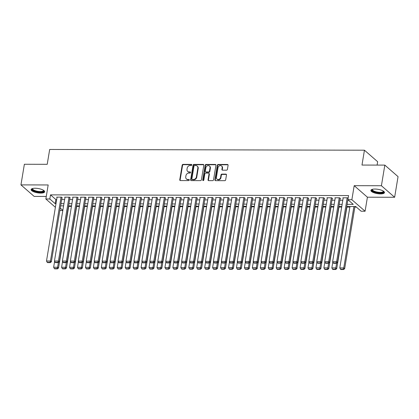 <?xml version="1.0" encoding="UTF-8"?>
<svg xmlns="http://www.w3.org/2000/svg" width="419" height="419" viewBox="0 0 419 419"><rect width="100%" height="100%" fill="white"/><g stroke="black" fill="none" stroke-linecap="round" stroke-linejoin="round"><path stroke-width="0.63" d="M191.829 164.96A0.608 0.513 -48.9 0 0 191.378 164.395L183.087 164.374A0.864 0.728 -48.9 0 0 182.176 165.18L179.761 179.761A0.864 0.728 -48.9 0 0 180.406 180.573L188.697 180.594A0.608 0.513 -48.9 0 0 188.885 179.458L187.812 179.458A2.771 2.336 -48.9 0 1 186.418 178.955A2.771 2.336 -48.9 0 1 185.743 176.86L185.947 175.645A2.771 2.336 -48.9 0 1 188.869 173.057L189.943 173.063A0.608 0.513 -48.9 0 0 190.132 171.926L189.058 171.926A2.771 2.336 -48.9 0 1 187.665 171.418A2.771 2.336 -48.9 0 1 186.989 169.328L187.193 168.113A2.771 2.336 -48.9 0 1 190.116 165.526L191.19 165.526A0.608 0.513 -48.9 0 0 191.829 164.96M191.818 164.709A0.608 0.513 -48.9 0 0 191.734 164.704L183.449 164.683A0.864 0.728 -48.9 0 0 182.532 165.495L180.118 180.076A0.864 0.728 -48.9 0 0 180.18 180.537M189.32 179.777A0.608 0.513 -48.9 0 0 189.241 179.772L187.812 179.458M190.572 172.246A0.608 0.513 -48.9 0 0 190.488 172.24L189.058 171.926M374.905 189.048A6.882 2.184 -170.6 0 0 370.904 190.352A6.882 2.184 -170.6 0 0 380.478 193.908A6.882 2.184 -170.6 0 0 384.48 192.604A6.882 2.184 -170.6 0 0 374.905 189.048M35.107 188.251A6.882 2.184 -170.6 0 0 31.106 189.556A6.882 2.184 -170.6 0 0 40.68 193.107A6.882 2.184 -170.6 0 0 44.681 191.802A6.882 2.184 -170.6 0 0 35.107 188.251M226.501 170.187A0.864 0.728 -48.9 0 0 227.412 169.381L228.088 165.29A0.864 0.728 -48.9 0 0 227.444 164.478L218.236 164.458A0.864 0.728 -48.9 0 0 217.325 165.264L214.91 179.845A0.864 0.728 -48.9 0 0 215.555 180.657L224.762 180.678A0.864 0.728 -48.9 0 0 225.673 179.871L226.496 174.927A0.864 0.728 -48.9 0 0 225.846 174.115L221.908 174.11A0.864 0.728 -48.9 0 0 220.991 174.917L220.588 177.368A2.315 1.954 -48.9 0 1 219.127 179.295A2.315 1.954 -48.9 0 1 216.979 179.107A2.315 1.954 -48.9 0 1 216.414 177.357L218 167.757A2.315 1.954 -48.9 0 1 219.467 165.83A2.315 1.954 -48.9 0 1 221.614 166.018A2.315 1.954 -48.9 0 1 222.175 167.768L221.913 169.37A0.864 0.728 -48.9 0 0 222.557 170.182L226.501 170.187M384.831 165.107L398.05 176.635L394.635 197.265L381.416 185.737L384.831 165.107L361.979 165.055L364.441 150.201L49.678 149.463L47.216 164.316L24.365 164.264L20.95 184.894L48.175 184.957L45.849 198.988L49.824 198.994L50.51 194.872L348.582 195.568L347.896 199.695L351.871 199.706L365.09 211.228L361.115 211.218L355.757 206.546L346.775 206.525M381.416 185.737L354.191 185.675L351.871 199.706M203.828 165.233A0.864 0.728 -48.9 0 0 203.178 164.421L193.971 164.4A0.864 0.728 -48.9 0 0 193.059 165.206L190.645 179.788A0.864 0.728 -48.9 0 0 191.289 180.599L200.497 180.62A0.864 0.728 -48.9 0 0 201.413 179.814L203.828 165.233M206.106 164.426L215.314 164.447A0.864 0.728 -48.9 0 1 215.958 165.259L213.543 179.84A0.864 0.728 -48.9 0 1 212.632 180.652L208.688 180.641A0.864 0.728 -48.9 0 1 208.044 179.83L209.023 173.916A0.864 0.728 -48.9 0 0 208.374 173.105L205.76 173.099A0.864 0.728 -48.9 0 0 204.849 173.906L203.828 180.06A0.608 0.513 -48.9 0 1 202.738 180.06L205.19 165.238A0.864 0.728 -48.9 0 1 206.106 164.426L206.462 164.74L215.67 164.761L215.314 164.447M20.95 184.894L34.169 196.417L46.273 196.448M61.939 197.925L62.337 197.925L61.446 197.145L56.675 197.134L57.021 197.438M69.889 197.946L70.287 197.946L69.392 197.166L64.626 197.155L64.971 197.459M77.84 197.962L78.233 197.962L77.342 197.187L72.571 197.171L72.922 197.475M85.785 197.983L86.183 197.983L85.293 197.202L80.521 197.192L80.867 197.496M93.736 197.998L94.134 197.998L93.238 197.223L88.472 197.213L88.818 197.511M101.681 198.019L102.079 198.019L101.189 197.239L96.417 197.229L96.768 197.532M109.631 198.035L110.029 198.04L109.134 197.26L104.368 197.249L104.713 197.553M117.582 198.056L117.98 198.056L117.084 197.276L112.313 197.265L112.664 197.569M125.527 198.072L125.925 198.077L125.035 197.297L120.263 197.286L120.609 197.59M133.478 198.093L133.876 198.093L132.98 197.318L128.214 197.302L128.56 197.606M141.428 198.114L141.821 198.114L140.931 197.333L136.159 197.323L136.51 197.627M149.374 198.129L149.772 198.129L148.881 197.354L144.11 197.344L144.455 197.642M157.324 198.15L157.722 198.15L156.826 197.37L152.06 197.359L152.406 197.663M165.269 198.166L165.667 198.166L164.777 197.391L160.006 197.38L160.357 197.684M173.22 198.187L173.618 198.187L172.722 197.407L167.956 197.396L168.302 197.7M181.17 198.203L181.568 198.208L180.673 197.428L175.901 197.417L176.252 197.721M189.116 198.224L189.514 198.224L188.623 197.449L183.852 197.433L184.198 197.737M197.066 198.245L197.464 198.245L196.569 197.464L191.802 197.454L192.148 197.758M205.017 198.26L205.41 198.26L204.519 197.485L199.748 197.475L200.099 197.773M212.962 198.281L213.36 198.281L212.47 197.501L207.698 197.49L208.044 197.794M220.913 198.297L221.311 198.297L220.415 197.522L215.649 197.511L215.995 197.81M228.858 198.318L229.256 198.318L228.365 197.538L223.594 197.527L223.945 197.831M236.808 198.334L237.206 198.339L236.311 197.559L231.545 197.548L231.89 197.852M244.759 198.355L245.157 198.355L244.261 197.574L239.49 197.564L239.841 197.868M252.704 198.376L253.102 198.376L252.212 197.595L247.44 197.585L247.786 197.888M260.655 198.391L261.053 198.391L260.157 197.616L255.391 197.6L255.737 197.904M268.605 198.412L268.998 198.412L268.108 197.632L263.336 197.621L263.687 197.925M276.55 198.428L276.949 198.428L276.058 197.653L271.287 197.642L271.632 197.941M284.501 198.449L284.899 198.449L284.003 197.668L279.237 197.658L279.583 197.962M292.446 198.465L292.844 198.47L291.954 197.689L287.183 197.679L287.534 197.983M300.397 198.486L300.795 198.486L299.899 197.705L295.133 197.695L295.479 197.998M308.347 198.501L308.745 198.506L307.85 197.726L303.078 197.716L303.429 198.019M316.293 198.522L316.691 198.522L315.8 197.747L311.029 197.731L311.375 198.035M324.243 198.543L324.641 198.543L323.746 197.763L318.979 197.752L319.325 198.056M332.194 198.559L332.586 198.559L331.696 197.784L326.925 197.773L327.276 198.072M340.139 198.58L340.537 198.58L339.647 197.799L334.875 197.789L335.221 198.093M50.51 194.872L55.868 199.544L56.675 199.544M61.672 199.554L64.626 199.564M69.617 199.575L72.571 199.58M77.567 199.591L80.521 199.601M85.518 199.612L88.467 199.617M93.463 199.627L96.417 199.638M101.414 199.648L104.368 199.654M109.364 199.669L112.313 199.674M117.31 199.685L120.263 199.695M125.26 199.706L128.214 199.711M133.205 199.722L136.159 199.732M141.156 199.743L144.11 199.748M149.106 199.758L152.055 199.769M157.052 199.779L160.006 199.784M165.002 199.8L167.956 199.805M172.953 199.816L175.901 199.821M180.898 199.837L183.852 199.842M188.849 199.853L191.802 199.863M196.794 199.873L199.748 199.879M204.744 199.889L207.698 199.9M212.695 199.91L215.644 199.915M220.64 199.931L223.594 199.936M228.591 199.947L231.545 199.952M236.541 199.968L239.49 199.973M244.487 199.983L247.44 199.994M252.437 200.004L255.391 200.01M260.382 200.02L263.336 200.031M268.333 200.041L271.287 200.046M276.283 200.057L279.232 200.067M284.229 200.078L287.183 200.083M292.179 200.099L295.133 200.104M300.124 200.114L303.078 200.12M308.075 200.135L311.029 200.141M316.026 200.151L318.979 200.162M323.971 200.172L326.925 200.177M331.921 200.188L334.875 200.198M339.872 200.209L342.821 200.214M347.817 200.23L348.508 200.23M343.171 198.108L342.826 197.81L347.592 197.82L348.131 198.287M68.711 206.405L71.44 206.41M76.661 206.426L79.39 206.431M84.607 206.441L87.335 206.452M92.557 206.462L95.286 206.467M100.508 206.478L103.236 206.488M108.453 206.499L111.182 206.504M116.403 206.52L119.132 206.525M124.354 206.536L127.083 206.541M132.299 206.557L135.028 206.562M140.25 206.572L142.979 206.577M148.195 206.593L150.924 206.598M156.146 206.609L158.874 206.619M164.096 206.63L166.825 206.635M172.041 206.651L174.77 206.656M179.992 206.667L182.721 206.672M187.942 206.687L190.671 206.693M195.888 206.703L198.616 206.708M203.838 206.724L206.567 206.729M211.784 206.74L214.512 206.75M219.734 206.761L222.463 206.766M227.685 206.777L230.413 206.787M235.63 206.797L238.359 206.803M243.58 206.818L246.309 206.824M251.531 206.834L254.26 206.839M259.476 206.855L262.205 206.86M267.427 206.871L270.155 206.881M275.372 206.892L278.101 206.897M283.323 206.907L286.051 206.918M291.273 206.928L294.002 206.934M299.218 206.949L301.947 206.955M307.169 206.965L309.898 206.97M315.119 206.986L317.848 206.991M323.065 207.002L325.793 207.007M331.015 207.023L333.744 207.028M338.961 207.038L341.689 207.049M346.911 207.059L349.865 207.065M354.862 207.075L356.365 207.08M63.117 205.86L63.52 206.216M377.1 165.091L377.655 161.724L364.441 150.201M354.191 185.675L367.411 197.202L394.635 197.265M367.411 197.202L365.09 211.228M62.808 210.521L59.854 210.511M347.136 204.352L353.254 204.367L347.896 199.695L337.515 262.472L336.473 263.31L336.117 262.996L333.335 262.991L333.692 263.305L336.473 263.31M49.824 198.994L55.182 203.665L55.989 203.671M60.985 203.681L63.939 203.686M68.936 203.702L71.89 203.707M76.887 203.718L79.835 203.728M84.832 203.739L87.786 203.744M92.782 203.754L95.736 203.765M100.728 203.775L103.682 203.781M108.678 203.791L111.632 203.802M116.629 203.812L119.577 203.817M124.574 203.833L127.528 203.838M132.524 203.849L135.478 203.854M140.475 203.87L143.424 203.875M148.42 203.885L151.374 203.896M156.371 203.906L159.325 203.912M164.316 203.922L167.27 203.933M172.267 203.943L175.221 203.948M180.217 203.964L183.166 203.969M188.162 203.98L191.116 203.985M196.113 204.001L199.067 204.006M204.063 204.016L207.012 204.027M212.009 204.037L214.963 204.043M219.959 204.053L222.913 204.063M227.905 204.074L230.859 204.079M235.855 204.09L238.809 204.1M243.806 204.111L246.754 204.116M251.751 204.132L254.705 204.137M259.701 204.147L262.655 204.153M267.652 204.168L270.601 204.173M275.597 204.184L278.551 204.194M283.548 204.205L286.502 204.21M291.493 204.221L294.447 204.231M299.444 204.242L302.398 204.247M307.394 204.263L310.343 204.268M315.339 204.278L318.293 204.283M323.29 204.299L326.244 204.304M331.24 204.315L334.189 204.325M339.186 204.336L342.14 204.341M55.392 207.305L45.849 198.988M60.257 208.091L62.84 210.343M341.778 206.515L338.824 206.509M333.833 206.499L330.879 206.488M325.882 206.478L322.929 206.473M317.932 206.457L314.983 206.452M309.987 206.441L307.033 206.436M302.036 206.42L299.082 206.415M294.091 206.405L291.137 206.394M286.14 206.384L283.186 206.378M278.19 206.368L275.236 206.358M270.245 206.347L267.291 206.342M262.294 206.326L259.34 206.321M254.343 206.31L251.395 206.305M246.398 206.289L243.444 206.284M238.448 206.274L235.494 206.263M230.502 206.253L227.548 206.248M222.552 206.237L219.598 206.227M214.601 206.216L211.647 206.211M206.656 206.2L203.702 206.19M198.706 206.179L195.752 206.174M190.755 206.158L187.806 206.153M182.81 206.143L179.856 206.138M174.859 206.122L171.905 206.117M166.914 206.106L163.96 206.096M158.963 206.085L156.009 206.08M151.013 206.069L148.059 206.059M143.068 206.048L140.114 206.043M135.117 206.028L132.163 206.022M127.167 206.012L124.218 206.007M119.221 205.991L116.267 205.986M111.271 205.975L108.317 205.965M103.325 205.954L100.371 205.949M95.375 205.939L92.421 205.928M87.424 205.918L84.47 205.912M79.479 205.902L76.525 205.891M71.529 205.881L68.575 205.876M63.578 205.86L60.629 205.855M55.868 199.544L55.182 203.665M187.665 171.418L188.026 171.732A2.771 2.336 -48.9 0 0 189.414 172.235M186.418 178.955L186.78 179.264A2.771 2.336 -48.9 0 0 188.168 179.767M203.76 164.772A0.864 0.728 -48.9 0 0 203.534 164.73L194.332 164.709A0.864 0.728 -48.9 0 0 193.416 165.521L191.001 180.102A0.864 0.728 -48.9 0 0 191.064 180.563M194.641 165.536A0.608 0.513 -48.9 0 0 194.002 166.102L191.886 178.903A0.608 0.513 -48.9 0 0 192.337 179.468L193.468 179.473A2.771 2.336 -48.9 0 0 196.396 176.886L197.841 168.134A2.771 2.336 -48.9 0 0 197.166 166.044A2.771 2.336 -48.9 0 0 195.773 165.536L194.641 165.536M192.033 179.358L192.389 179.667A0.608 0.513 -48.9 0 0 192.693 179.777L192.337 179.468M197.166 166.044L197.522 166.353A2.771 2.336 -48.9 0 1 198.197 168.448L196.752 177.195A2.771 2.336 -48.9 0 1 193.824 179.782L192.693 179.777M208.809 173.262L209.17 173.571A0.864 0.728 -48.9 0 1 209.38 174.225L208.4 180.139A0.864 0.728 -48.9 0 0 208.463 180.605M206.462 164.74A0.864 0.728 -48.9 0 0 205.546 165.547L203.095 180.369A0.608 0.513 -48.9 0 0 203.11 180.62M210.039 167.778A2.315 1.954 -48.9 0 0 209.474 166.029A2.315 1.954 -48.9 0 0 207.326 165.84A2.315 1.954 -48.9 0 0 205.865 167.768L205.305 171.151A0.864 0.728 -48.9 0 0 205.949 171.963L208.562 171.968A0.864 0.728 -48.9 0 0 209.479 171.162L210.039 167.778L210.396 168.092A2.315 1.954 -48.9 0 0 209.83 166.343L209.474 166.029M205.514 171.806L205.87 172.12A0.864 0.728 -48.9 0 0 206.305 172.277L205.949 171.963M210.396 168.092L209.835 171.476A0.864 0.728 -48.9 0 1 208.919 172.282L206.305 172.277M221.614 166.018L221.97 166.327A2.315 1.954 -48.9 0 1 222.536 168.082L222.269 169.679A0.864 0.728 -48.9 0 0 222.332 170.14M216.979 179.107L217.335 179.421A2.315 1.954 -48.9 0 0 219.483 179.61A2.315 1.954 -48.9 0 0 220.944 177.677L220.588 177.368M226.433 174.466A0.864 0.728 -48.9 0 0 226.208 174.43L222.264 174.419A0.864 0.728 -48.9 0 0 221.352 175.226L220.944 177.677M228.025 164.824A0.864 0.728 -48.9 0 0 227.8 164.787L218.592 164.767A0.864 0.728 -48.9 0 0 217.681 165.578L215.266 180.154A0.864 0.728 -48.9 0 0 215.329 180.62M58.393 262.561L57.618 267.249L53.642 267.243L54.617 261.356M57.11 268.558L54.329 268.548L54.685 268.862L57.471 268.867L57.11 268.558L57.618 267.249L58.508 268.029L68.8 205.876M53.642 267.243L54.329 268.548M57.471 268.867L58.508 268.029M61.048 197.145L50.474 261.021L51.364 261.802L61.991 197.621M57.073 197.139L46.499 261.011L50.474 261.021L49.966 262.325L47.185 262.32L47.541 262.629L50.322 262.64L49.966 262.325M51.364 261.802L50.322 262.64M47.185 262.32L46.499 261.011M43.702 190.394A5.955 1.891 9.4 0 1 40.413 192.122A5.955 1.891 9.4 0 1 33.986 190.823A5.955 1.891 9.4 0 1 32.483 188.54M32.724 188.477A5.515 1.749 -170.6 0 0 32.63 188.707A5.515 1.749 -170.6 0 0 40.303 191.551A5.515 1.749 -170.6 0 0 43.508 190.509A5.515 1.749 -170.6 0 0 43.497 190.263M31.268 189.199A6.835 2.168 -170.6 0 0 40.769 192.431A6.835 2.168 -170.6 0 0 44.639 191.41M383.505 191.195A5.955 1.891 9.4 0 1 381.112 192.892A5.955 1.891 9.4 0 1 374.361 191.86A5.955 1.891 9.4 0 1 372.281 189.336M372.522 189.273A5.515 1.749 -170.6 0 0 372.433 189.503A5.515 1.749 -170.6 0 0 374.686 191.368A5.515 1.749 -170.6 0 0 380.222 192.352A5.515 1.749 -170.6 0 0 383.312 191.305A5.515 1.749 -170.6 0 0 383.296 191.059M371.072 189.996A6.835 2.168 -170.6 0 0 373.853 192.012A6.835 2.168 -170.6 0 0 384.438 192.211M66.343 262.577L65.568 267.27L61.593 267.259L62.567 261.372M65.06 268.574L62.279 268.569L62.635 268.878L65.416 268.888L65.06 268.574L65.568 267.27L66.459 268.05L76.75 205.891M61.593 267.259L62.279 268.569M65.416 268.888L66.459 268.05M74.289 262.598L73.514 267.291L69.538 267.28L70.512 261.393M73.011 268.595L70.224 268.584L70.586 268.898L73.367 268.904L73.011 268.595L73.514 267.291L74.409 268.066L84.696 205.912M69.538 267.28L70.224 268.584M73.367 268.904L74.409 268.066M82.239 262.613L81.464 267.306L77.489 267.296L78.463 261.409M80.956 268.61L78.175 268.605L78.531 268.919L81.312 268.925L80.956 268.61L81.464 267.306L82.354 268.087L92.646 205.928M77.489 267.296L78.175 268.605M81.312 268.925L82.354 268.087M90.19 262.634L89.409 267.327L85.439 267.317L86.414 261.43M88.907 268.631L86.125 268.626L86.482 268.935L89.263 268.94L88.907 268.631L89.409 267.327L90.305 268.102L100.597 205.949M85.439 267.317L86.125 268.626M89.263 268.94L90.305 268.102M68.994 197.166L58.419 261.042L59.315 261.817L69.936 197.642M65.024 197.155L54.449 261.032L58.419 261.042L57.916 262.346L55.135 262.341L55.491 262.65L58.272 262.655L57.916 262.346M59.315 261.817L58.272 262.655M55.135 262.341L54.449 261.032M76.944 197.181L66.37 261.058L67.265 261.838L77.887 197.658M72.969 197.176L62.394 261.047L66.37 261.058L65.862 262.362L63.08 262.357L63.437 262.671L66.223 262.676L65.862 262.362M67.265 261.838L66.223 262.676M63.08 262.357L62.394 261.047M84.895 197.202L74.32 261.079L75.211 261.854L85.837 197.679M80.919 197.192L70.345 261.068L74.32 261.079L73.812 262.383L71.031 262.378L71.387 262.687L74.168 262.692L73.812 262.383M75.211 261.854L74.168 262.692M71.031 262.378L70.345 261.068M92.84 197.223L82.265 261.095L83.161 261.875L93.783 197.7M88.865 197.213L78.29 261.089L82.265 261.095L81.763 262.399L78.982 262.394L79.338 262.708L82.119 262.713L81.763 262.399M83.161 261.875L82.119 262.713M78.982 262.394L78.29 261.089M98.135 262.65L97.36 267.343L93.385 267.332L94.359 261.451M96.852 268.647L94.071 268.642L94.427 268.956L97.213 268.961L96.852 268.647L97.36 267.343L98.256 268.123L108.542 205.97M93.385 267.332L94.071 268.642M97.213 268.961L98.256 268.123M100.79 197.239L90.216 261.116L91.106 261.896L101.733 197.716M96.815 197.229L86.241 261.105L90.216 261.116L89.708 262.42L86.927 262.414L87.283 262.723L90.069 262.729L89.708 262.42M91.106 261.896L90.069 262.729M86.927 262.414L86.241 261.105M106.086 262.671L105.31 267.364L101.335 267.353L102.309 261.466M104.802 268.668L102.021 268.663L102.377 268.972L105.159 268.977L104.802 268.668L105.31 267.364L106.201 268.139L116.492 205.986M101.335 267.353L102.021 268.663M105.159 268.977L106.201 268.139M108.741 197.26L98.166 261.131L99.057 261.912L109.684 197.737M104.766 197.249L94.191 261.126L98.166 261.131L97.658 262.441L94.877 262.43L95.233 262.744L98.015 262.75L97.658 262.441M99.057 261.912L98.015 262.75M94.877 262.43L94.191 261.126M114.036 262.692L113.256 267.38L109.28 267.374L110.255 261.487M112.753 268.689L109.972 268.679L110.328 268.993L113.109 268.998L112.753 268.689L113.256 267.38L114.151 268.16L124.438 206.007M109.28 267.374L109.972 268.679M113.109 268.998L114.151 268.16M116.686 197.276L106.112 261.152L107.007 261.933L117.629 197.752M112.711 197.265L102.136 261.142L106.112 261.152L105.609 262.456L102.823 262.451L103.184 262.76L105.965 262.771L105.609 262.456M107.007 261.933L105.965 262.771M102.823 262.451L102.136 261.142M121.981 262.708L121.206 267.401L117.231 267.39L118.205 261.503M120.698 268.705L117.917 268.699L118.273 269.008L121.06 269.019L120.698 268.705L121.206 267.401L122.097 268.181L132.388 206.022M117.231 267.39L117.917 268.699M121.06 269.019L122.097 268.181M124.637 197.297L114.062 261.173L114.953 261.948L125.58 197.773M120.662 197.286L110.087 261.163L114.062 261.173L113.554 262.477L110.773 262.467L111.129 262.781L113.91 262.786L113.554 262.477M114.953 261.948L113.91 262.786M110.773 262.467L110.087 261.163M129.932 262.729L129.157 267.416L125.181 267.411L126.156 261.524M128.649 268.726L125.868 268.715L126.224 269.029L129.005 269.035L128.649 268.726L129.157 267.416L130.047 268.197L140.339 206.043M125.181 267.411L125.868 268.715M129.005 269.035L130.047 268.197M137.877 262.744L137.102 267.437L133.127 267.427L134.101 261.54M136.599 268.741L133.813 268.736L134.174 269.045L136.955 269.056L136.599 268.741L137.102 267.437L137.998 268.218L148.284 206.059M133.127 267.427L133.813 268.736M136.955 269.056L137.998 268.218M145.828 262.765L145.053 267.458L141.077 267.448L142.051 261.561M144.545 268.762L141.763 268.757L142.12 269.066L144.901 269.071L144.545 268.762L145.053 267.458L145.943 268.233L156.235 206.08M141.077 267.448L141.763 268.757M144.901 269.071L145.943 268.233M153.778 262.781L152.998 267.474L149.028 267.463L150.002 261.582M152.495 268.778L149.714 268.773L150.07 269.087L152.851 269.092L152.495 268.778L152.998 267.474L153.893 268.254L164.185 206.101M149.028 267.463L149.714 268.773M152.851 269.092L153.893 268.254M161.724 262.802L160.948 267.495L156.973 267.484L157.947 261.597M160.44 268.799L157.659 268.794L158.015 269.103L160.802 269.108L160.44 268.799L160.948 267.495L161.844 268.27L172.13 206.117M156.973 267.484L157.659 268.794M160.802 269.108L161.844 268.27M169.674 262.823L168.899 267.511L164.924 267.505L165.898 261.618M168.391 268.815L165.61 268.809L165.966 269.124L168.747 269.129L168.391 268.815L168.899 267.511L169.789 268.291L180.081 206.138M164.924 267.505L165.61 268.809M168.747 269.129L169.789 268.291M177.625 262.839L176.844 267.532L172.869 267.521L173.843 261.634M176.341 268.836L173.56 268.83L173.916 269.139L176.698 269.15L176.341 268.836L176.844 267.532L177.74 268.312L188.026 206.153M172.869 267.521L173.56 268.83M176.698 269.15L177.74 268.312M185.57 262.86L184.795 267.547L180.819 267.542L181.794 261.655M184.287 268.857L181.506 268.846L181.862 269.16L184.648 269.166L184.287 268.857L184.795 267.547L185.685 268.328L195.977 206.174M180.819 267.542L181.506 268.846M184.648 269.166L185.685 268.328M193.52 262.875L192.745 267.568L188.77 267.558L189.744 261.671M192.237 268.872L189.456 268.867L189.812 269.176L192.593 269.187L192.237 268.872L192.745 267.568L193.636 268.349L203.927 206.19M188.77 267.558L189.456 268.867M192.593 269.187L193.636 268.349M201.466 262.896L200.691 267.589L196.715 267.579L197.689 261.692M200.188 268.893L197.401 268.883L197.763 269.197L200.544 269.202L200.188 268.893L200.691 267.589L201.586 268.364L211.873 206.211M196.715 267.579L197.401 268.883M200.544 269.202L201.586 268.364M209.416 262.912L208.641 267.605L204.666 267.594L205.64 261.707M208.133 268.909L205.352 268.904L205.708 269.218L208.489 269.223L208.133 268.909L208.641 267.605L209.531 268.385L219.823 206.227M204.666 267.594L205.352 268.904M208.489 269.223L209.531 268.385M217.367 262.933L216.586 267.626L212.616 267.615L213.59 261.728M216.084 268.93L213.302 268.925L213.659 269.234L216.44 269.239L216.084 268.93L216.586 267.626L217.482 268.401L227.774 206.248M212.616 267.615L213.302 268.925M216.44 269.239L217.482 268.401M132.582 197.312L122.008 261.189L122.903 261.969L133.525 197.789M128.612 197.307L118.038 261.178L122.008 261.189L121.505 262.493L118.724 262.488L119.08 262.802L121.861 262.807L121.505 262.493M122.903 261.969L121.861 262.807M118.724 262.488L118.038 261.178M140.533 197.333L129.958 261.21L130.854 261.985L141.475 197.81M136.557 197.323L125.983 261.199L129.958 261.21L129.45 262.514L126.669 262.509L127.025 262.818L129.811 262.823L129.45 262.514M130.854 261.985L129.811 262.823M126.669 262.509L125.983 261.199M148.483 197.354L137.909 261.226L138.799 262.006L149.426 197.831M144.508 197.344L133.933 261.215L137.909 261.226L137.401 262.53L134.619 262.524L134.976 262.839L137.757 262.844L137.401 262.53M138.799 262.006L137.757 262.844M134.619 262.524L133.933 261.215M156.428 197.37L145.854 261.247L146.75 262.022L157.371 197.847M152.453 197.359L141.879 261.236L145.854 261.247L145.351 262.551L142.57 262.545L142.926 262.854L145.707 262.86L145.351 262.551M146.75 262.022L145.707 262.86M142.57 262.545L141.879 261.236M164.379 197.391L153.804 261.262L154.695 262.043L165.322 197.868M160.404 197.38L149.829 261.257L153.804 261.262L153.296 262.572L150.515 262.561L150.871 262.875L153.658 262.881L153.296 262.572M154.695 262.043L153.658 262.881M150.515 262.561L149.829 261.257M172.329 197.407L161.755 261.283L162.645 262.064L173.272 197.883M168.354 197.396L157.78 261.273L161.755 261.283L161.247 262.587L158.466 262.582L158.822 262.891L161.603 262.902L161.247 262.587M162.645 262.064L161.603 262.902M158.466 262.582L157.78 261.273M180.275 197.428L169.7 261.299L170.596 262.079L181.218 197.904M176.299 197.417L165.725 261.294L169.7 261.299L169.197 262.608L166.411 262.598L166.772 262.912L169.554 262.917L169.197 262.608M170.596 262.079L169.554 262.917M166.411 262.598L165.725 261.294M188.225 197.443L177.651 261.32L178.541 262.1L189.168 197.92M184.25 197.438L173.676 261.309L177.651 261.32L177.143 262.624L174.362 262.619L174.718 262.928L177.499 262.938L177.143 262.624M178.541 262.1L177.499 262.938M174.362 262.619L173.676 261.309M196.171 197.464L185.596 261.341L186.492 262.116L197.113 197.941M192.201 197.454L181.626 261.33L185.596 261.341L185.093 262.645L182.312 262.64L182.668 262.949L185.449 262.954L185.093 262.645M186.492 262.116L185.449 262.954M182.312 262.64L181.626 261.33M204.121 197.48L193.547 261.356L194.442 262.137L205.064 197.957M200.146 197.475L189.571 261.346L193.547 261.356L193.039 262.661L190.257 262.655L190.614 262.97L193.4 262.975L193.039 262.661M194.442 262.137L193.4 262.975M190.257 262.655L189.571 261.346M212.072 197.501L201.497 261.377L202.387 262.153L213.014 197.978M208.096 197.49L197.522 261.367L201.497 261.377L200.989 262.682L198.208 262.676L198.564 262.985L201.345 262.991L200.989 262.682M202.387 262.153L201.345 262.991M198.208 262.676L197.522 261.367M220.017 197.522L209.442 261.393L210.338 262.174L220.96 197.998M216.042 197.511L205.467 261.388L209.442 261.393L208.94 262.697L206.158 262.692L206.515 263.006L209.296 263.012L208.94 262.697M210.338 262.174L209.296 263.012M206.158 262.692L205.467 261.388M225.312 262.949L224.537 267.641L220.562 267.631L221.536 261.749M224.029 268.946L221.248 268.94L221.604 269.255L224.39 269.26L224.029 268.946L224.537 267.641L225.432 268.422L235.719 206.268M220.562 267.631L221.248 268.94M224.39 269.26L225.432 268.422M233.263 262.97L232.487 267.662L228.512 267.652L229.486 261.765M231.979 268.967L229.198 268.961L229.554 269.27L232.336 269.276L231.979 268.967L232.487 267.662L233.378 268.438L243.669 206.284M228.512 267.652L229.198 268.961M232.336 269.276L233.378 268.438M241.213 262.991L240.433 267.678L236.457 267.673L237.432 261.786M239.93 268.988L237.149 268.977L237.505 269.291L240.286 269.297L239.93 268.988L240.433 267.678L241.328 268.459L251.615 206.305M236.457 267.673L237.149 268.977M240.286 269.297L241.328 268.459M249.158 263.006L248.383 267.699L244.408 267.689L245.382 261.802M247.875 269.003L245.094 268.998L245.45 269.307L248.237 269.317L247.875 269.003L248.383 267.699L249.274 268.479L259.565 206.321M244.408 267.689L245.094 268.998M248.237 269.317L249.274 268.479M227.967 197.538L217.393 261.414L218.283 262.194L228.91 198.014M223.992 197.527L213.418 261.404L217.393 261.414L216.885 262.718L214.104 262.713L214.46 263.022L217.246 263.032L216.885 262.718M218.283 262.194L217.246 263.032M214.104 262.713L213.418 261.404M235.918 197.559L225.343 261.43L226.234 262.21L236.861 198.035M231.943 197.548L221.368 261.425L225.343 261.43L224.835 262.739L222.054 262.729L222.41 263.043L225.192 263.048L224.835 262.739M226.234 262.21L225.192 263.048M222.054 262.729L221.368 261.425M243.863 197.574L233.289 261.451L234.184 262.231L244.806 198.051M239.888 197.564L229.313 261.44L233.289 261.451L232.786 262.755L230 262.75L230.361 263.059L233.142 263.069L232.786 262.755M234.184 262.231L233.142 263.069M230 262.75L229.313 261.44M251.814 197.595L241.239 261.472L242.13 262.247L252.757 198.072M247.839 197.585L237.264 261.461L241.239 261.472L240.731 262.776L237.95 262.765L238.306 263.08L241.087 263.085L240.731 262.776M242.13 262.247L241.087 263.085M237.95 262.765L237.264 261.461M257.109 263.027L256.328 267.72L252.358 267.71L253.333 261.823M255.826 269.024L253.045 269.014L253.401 269.328L256.182 269.333L255.826 269.024L256.328 267.72L257.224 268.495L267.516 206.342M252.358 267.71L253.045 269.014M256.182 269.333L257.224 268.495M259.759 197.611L249.185 261.487L250.08 262.268L260.702 198.087M255.789 197.606L245.215 261.477L249.185 261.487L248.682 262.792L245.901 262.786L246.257 263.101L249.038 263.106L248.682 262.792M250.08 262.268L249.038 263.106M245.901 262.786L245.215 261.477M265.054 263.043L264.279 267.736L260.304 267.725L261.278 261.838M263.776 269.04L260.99 269.035L261.351 269.344L264.132 269.354L263.776 269.04L264.279 267.736L265.175 268.516L275.461 206.358M260.304 267.725L260.99 269.035M264.132 269.354L265.175 268.516M267.71 197.632L257.135 261.508L258.031 262.284L268.652 198.108M263.734 197.621L253.16 261.498L257.135 261.508L256.627 262.813L253.846 262.807L254.202 263.116L256.988 263.122L256.627 262.813M258.031 262.284L256.988 263.122M253.846 262.807L253.16 261.498M273.005 263.064L272.23 267.757L268.254 267.746L269.228 261.859M271.721 269.061L268.94 269.056L269.297 269.365L272.078 269.37L271.721 269.061L272.23 267.757L273.12 268.532L283.412 206.378M268.254 267.746L268.94 269.056M272.078 269.37L273.12 268.532M275.66 197.653L265.086 261.524L265.976 262.304L276.603 198.129M271.685 197.642L261.11 261.514L265.086 261.524L264.578 262.828L261.796 262.823L262.153 263.137L264.934 263.142L264.578 262.828M265.976 262.304L264.934 263.142M261.796 262.823L261.11 261.514M280.955 263.08L280.175 267.772L276.205 267.762L277.179 261.88M279.672 269.077L276.891 269.071L277.247 269.386L280.028 269.391L279.672 269.077L280.175 267.772L281.07 268.553L291.362 206.399M276.205 267.762L276.891 269.071M280.028 269.391L281.07 268.553M283.605 197.668L273.031 261.545L273.926 262.32L284.548 198.145M279.63 197.658L269.056 261.535L273.031 261.545L272.528 262.849L269.747 262.844L270.103 263.153L272.884 263.158L272.528 262.849M273.926 262.32L272.884 263.158M269.747 262.844L269.056 261.535M288.901 263.101L288.125 267.793L284.15 267.783L285.124 261.896M287.617 269.098L284.836 269.092L285.192 269.401L287.979 269.407L287.617 269.098L288.125 267.793L289.021 268.569L299.307 206.415M284.15 267.783L284.836 269.092M287.979 269.407L289.021 268.569M291.556 197.689L280.981 261.561L281.872 262.341L292.499 198.166M287.581 197.679L277.006 261.556L280.981 261.561L280.473 262.87L277.692 262.86L278.048 263.174L280.835 263.179L280.473 262.87M281.872 262.341L280.835 263.179M277.692 262.86L277.006 261.556M296.851 263.122L296.076 267.809L292.101 267.804L293.075 261.917M295.568 269.113L292.787 269.108L293.143 269.422L295.924 269.427L295.568 269.113L296.076 267.809L296.966 268.589L307.258 206.436M292.101 267.804L292.787 269.108M295.924 269.427L296.966 268.589M299.506 197.705L288.932 261.582L289.822 262.362L300.449 198.182M295.531 197.695L284.957 261.571L288.932 261.582L288.424 262.886L285.643 262.881L285.999 263.19L288.78 263.2L288.424 262.886M289.822 262.362L288.78 263.2M285.643 262.881L284.957 261.571M304.802 263.137L304.021 267.83L300.046 267.82L301.02 261.933M303.518 269.134L300.737 269.129L301.093 269.438L303.875 269.448L303.518 269.134L304.021 267.83L304.917 268.61L315.203 206.452M300.046 267.82L300.737 269.129M303.875 269.448L304.917 268.61M307.452 197.726L296.877 261.603L297.773 262.378L308.394 198.203M303.476 197.716L292.902 261.592L296.877 261.603L296.374 262.907L293.588 262.896L293.949 263.211L296.731 263.216L296.374 262.907M297.773 262.378L296.731 263.216M293.588 262.896L292.902 261.592M312.747 263.158L311.972 267.846L307.996 267.841L308.971 261.954M311.464 269.155L308.683 269.145L309.039 269.459L311.825 269.464L311.464 269.155L311.972 267.846L312.862 268.626L323.154 206.473M307.996 267.841L308.683 269.145M311.825 269.464L312.862 268.626M315.402 197.742L304.828 261.618L305.718 262.399L316.345 198.218M311.427 197.737L300.852 261.608L304.828 261.618L304.32 262.923L301.539 262.917L301.895 263.226L304.676 263.237L304.32 262.923M305.718 262.399L304.676 263.237M301.539 262.917L300.852 261.608M320.697 263.174L319.917 267.867L315.947 267.856L316.921 261.969M319.414 269.171L316.633 269.166L316.989 269.475L319.77 269.485L319.414 269.171L319.917 267.867L320.813 268.647L331.104 206.488M315.947 267.856L316.633 269.166M319.77 269.485L320.813 268.647M323.348 197.763L312.773 261.639L313.669 262.414L324.29 198.239M319.378 197.752L308.803 261.629L312.773 261.639L312.27 262.943L309.489 262.938L309.845 263.247L312.626 263.252L312.27 262.943M313.669 262.414L312.626 263.252M309.489 262.938L308.803 261.629M328.643 263.195L327.868 267.888L323.892 267.877L324.866 261.99M327.365 269.192L324.578 269.187L324.94 269.496L327.721 269.501L327.365 269.192L327.868 267.888L328.763 268.663L339.05 206.509M323.892 267.877L324.578 269.187M327.721 269.501L328.763 268.663M331.298 197.778L320.724 261.655L321.619 262.435L332.241 198.255M327.323 197.773L316.748 261.645L320.724 261.655L320.216 262.959L317.434 262.954L317.791 263.268L320.577 263.273L320.216 262.959M321.619 262.435L320.577 263.273M317.434 262.954L316.748 261.645M336.593 263.211L335.818 267.903L331.843 267.893L332.817 262.011M335.31 269.208L332.529 269.202L332.885 269.517L335.666 269.522L335.31 269.208L335.818 267.903L336.708 268.684L347 206.525M331.843 267.893L332.529 269.202M335.666 269.522L336.708 268.684M339.249 197.799L328.674 261.676L329.564 262.451L340.191 198.276M335.273 197.789L324.699 261.666L328.674 261.676L328.166 262.98L325.385 262.975L325.741 263.284L328.522 263.289L328.166 262.98M329.564 262.451L328.522 263.289M325.385 262.975L324.699 261.666M353.924 206.546L343.763 267.924L339.793 267.914L349.954 206.536M343.261 269.228L340.479 269.223L340.836 269.532L343.617 269.537L343.261 269.228L343.763 267.924L344.659 268.699L354.951 206.546M339.793 267.914L340.479 269.223M343.617 269.537L344.659 268.699M347.194 197.82L336.619 261.692L337.515 262.472M343.219 197.81L332.644 261.686L336.619 261.692L336.117 262.996M333.335 262.991L332.644 261.686M191.734 164.704L191.378 164.395M189.241 179.772L188.885 179.458M190.488 172.24L190.132 171.926M180.118 180.076L179.761 179.761M182.532 165.495L182.176 165.18M183.449 164.683L183.087 164.374M191.001 180.102L190.645 179.788M193.416 165.521L193.059 165.206M194.332 164.709L193.971 164.4M203.534 164.73L203.178 164.421M193.824 179.782L193.468 179.473M196.752 177.195L196.396 176.886M198.197 168.448L197.841 168.134M208.4 180.139L208.044 179.83M209.38 174.225L209.023 173.916M203.095 180.369L202.738 180.06M205.546 165.547L205.19 165.238M208.919 172.282L208.562 171.968M209.835 171.476L209.479 171.162M222.269 169.679L221.913 169.37M222.536 168.082L222.175 167.768M221.352 175.226L220.991 174.917M222.264 174.419L221.908 174.11M226.208 174.43L225.846 174.115M215.266 180.154L214.91 179.845M217.681 165.578L217.325 165.264M218.592 164.767L218.236 164.458M227.8 164.787L227.444 164.478"/></g></svg>
